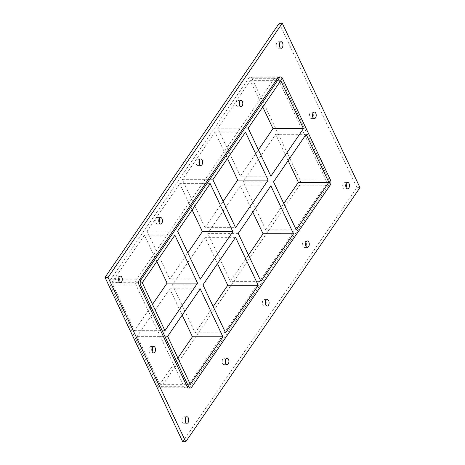 <?xml version="1.0" encoding="UTF-8"?>
<svg xmlns="http://www.w3.org/2000/svg" width="465" height="465" viewBox="0 0 465 465"><rect width="100%" height="100%" fill="white"/><g stroke="black" fill="none" stroke-linecap="round" stroke-linejoin="round"><path stroke-width="0.35" stroke-dasharray="2.33 1.74" d="M185.384 418.175A3.243 1.848 90 0 0 185.279 417.936A3.243 1.848 90 0 0 183.861 416.768A3.243 1.848 90 0 0 182.193 418.628A3.243 1.848 90 0 0 182.443 422.081A3.243 1.848 90 0 0 183.861 423.249A3.243 1.848 90 0 0 185.384 421.842M312.846 113.466A3.243 1.848 90 0 0 312.747 113.222A3.243 1.848 90 0 0 311.323 112.053A3.243 1.848 90 0 0 309.655 113.919A3.243 1.848 90 0 0 309.905 117.366A3.243 1.848 90 0 0 311.323 118.54A3.243 1.848 90 0 0 312.846 117.128M152.154 347.872A3.243 1.848 90 0 0 152.049 347.634A3.243 1.848 90 0 0 150.631 346.46A3.243 1.848 90 0 0 148.957 348.326A3.243 1.848 90 0 0 149.207 351.773A3.243 1.848 90 0 0 150.625 352.947A3.243 1.848 90 0 0 152.154 351.534M159.094 218.969A3.243 1.848 90 0 0 158.989 218.724A3.243 1.848 90 0 0 157.571 217.556A3.243 1.848 90 0 0 155.897 219.416A3.243 1.848 90 0 0 156.147 222.869A3.243 1.848 90 0 0 157.571 224.037A3.243 1.848 90 0 0 159.094 222.63M225.56 359.573A3.243 1.848 90 0 0 225.455 359.335A3.243 1.848 90 0 0 224.037 358.166A3.243 1.848 90 0 0 222.363 360.026A3.243 1.848 90 0 0 222.613 363.479A3.243 1.848 90 0 0 224.037 364.647A3.243 1.848 90 0 0 225.56 363.241M199.27 160.367A3.243 1.848 90 0 0 199.165 160.123A3.243 1.848 90 0 0 197.747 158.954A3.243 1.848 90 0 0 196.073 160.814A3.243 1.848 90 0 0 196.323 164.267A3.243 1.848 90 0 0 197.741 165.435A3.243 1.848 90 0 0 199.264 164.029M265.736 300.971A3.243 1.848 90 0 0 265.631 300.733A3.243 1.848 90 0 0 264.213 299.565A3.243 1.848 90 0 0 262.539 301.425A3.243 1.848 90 0 0 262.789 304.877A3.243 1.848 90 0 0 264.207 306.046A3.243 1.848 90 0 0 265.73 304.633M239.44 101.759A3.243 1.848 90 0 0 239.341 101.521A3.243 1.848 90 0 0 237.917 100.353A3.243 1.848 90 0 0 236.249 102.213A3.243 1.848 90 0 0 236.499 105.665A3.243 1.848 90 0 0 237.917 106.834A3.243 1.848 90 0 0 239.44 105.427M305.906 242.37A3.243 1.848 90 0 0 305.801 242.131A3.243 1.848 90 0 0 304.383 240.957A3.243 1.848 90 0 0 302.715 242.823A3.243 1.848 90 0 0 302.965 246.276A3.243 1.848 90 0 0 304.383 247.444A3.243 1.848 90 0 0 305.906 246.031M346.082 183.768A3.243 1.848 90 0 0 345.977 183.53A3.243 1.848 90 0 0 344.559 182.356A3.243 1.848 90 0 0 342.885 184.221A3.243 1.848 90 0 0 343.135 187.674A3.243 1.848 90 0 0 344.559 188.842A3.243 1.848 90 0 0 346.082 187.43M118.918 277.57A3.243 1.848 90 0 0 118.813 277.326A3.243 1.848 90 0 0 117.395 276.158A3.243 1.848 90 0 0 115.727 278.024A3.243 1.848 90 0 0 115.977 281.47A3.243 1.848 90 0 0 117.395 282.639A3.243 1.848 90 0 0 118.918 281.232M279.616 43.158A3.243 1.848 90 0 0 279.512 42.92A3.243 1.848 90 0 0 278.093 41.751A3.243 1.848 90 0 0 276.419 43.611A3.243 1.848 90 0 0 276.669 47.064A3.243 1.848 90 0 0 278.093 48.232A3.243 1.848 90 0 0 279.616 46.826M227.443 158.443L215.01 132.136L245.474 132.147M252.821 212.121L240.382 185.814L270.845 185.826M248.176 128.201L217.713 128.189L240.393 176.171L270.857 176.177M273.548 181.879L243.09 181.867L265.765 229.85L296.228 229.855M192.138 209.942L179.705 183.634L210.168 183.646M217.515 263.62L205.077 237.313L235.54 237.324M212.871 179.699L182.408 179.688L205.088 227.664L235.552 227.676M238.249 233.378L207.785 233.366L230.46 281.348L260.923 281.354M205.077 237.313L172.48 284.865L195.161 332.841L213.185 306.545M195.161 332.841L225.618 332.853M230.46 281.348L248.49 255.047M265.765 229.85L283.795 203.548M306.15 134.327L275.687 134.315L243.09 181.867M172.48 284.865L202.943 284.876M325.605 185.151L299.716 185.146A3.703 2.11 90 0 0 299.989 179.926L325.884 179.938A3.703 2.11 -90 0 1 325.605 185.151L187.093 387.2A3.703 2.11 -90 0 1 185.744 388.054A3.703 2.11 -90 0 1 184.123 386.717L136.071 285.062A3.703 2.11 -90 0 1 136.35 279.843L274.862 77.795A3.703 2.11 -90 0 1 276.21 76.94A3.703 2.11 -90 0 1 277.832 78.277L325.884 179.938M299.716 185.146L161.198 387.194L187.093 387.2M184.123 386.717L158.228 386.711A3.703 2.11 90 0 0 159.85 388.048A3.703 2.11 90 0 0 161.198 387.194M158.228 386.711L110.176 285.051L136.071 285.062M118.616 279.837L110.455 279.837A3.703 2.11 90 0 0 110.176 285.051M110.455 279.837L248.967 77.789L274.862 77.795M277.832 78.277L251.937 78.271A3.703 2.11 90 0 0 250.315 76.934A3.703 2.11 90 0 0 248.967 77.789M251.937 78.271L299.989 179.926M288.12 160.623L275.687 134.315M240.393 176.171L258.418 149.869M262.748 106.944L250.315 80.637L217.713 128.189M240.382 185.814L207.785 233.366M215.01 132.136L182.408 179.688M205.088 227.664L223.119 201.368M156.833 261.44L144.4 235.133L111.803 282.685L134.478 330.662L152.508 304.366M182.21 315.119L169.772 288.812L137.175 336.364L159.855 384.34L177.88 358.044M179.705 183.634L147.103 231.186L169.783 279.163L187.814 252.867M200.246 279.174L169.783 279.163M177.566 231.198L147.103 231.186M280.779 80.648L250.315 80.637M200.235 288.823L169.772 288.812M137.175 336.364L167.638 336.375M164.941 330.673L134.478 330.662M142.261 282.697L111.803 282.685M144.4 235.133L174.863 235.145M190.319 384.352L159.855 384.34M279.244 23.25L356.934 187.61L182.71 441.75M188.79 388.06A3.703 2.11 90 0 0 190.139 387.206L328.65 185.157A3.703 2.11 90 0 0 328.929 179.938L280.877 78.283A3.703 2.11 90 0 0 279.256 76.946M359.98 187.61L356.934 187.61M282.4 78.283L280.877 78.283M328.929 179.938L330.452 179.938M330.179 185.157L328.65 185.157M190.139 387.206L191.661 387.206M136.35 279.843L119.226 279.837M183.861 423.249L186.907 423.249M183.861 416.768L186.907 416.768M311.323 118.54L314.369 118.54M311.323 112.053L314.375 112.053M150.625 352.947L153.677 352.947M150.631 346.46L153.677 346.46M157.571 224.037L160.617 224.043M157.571 217.556L160.617 217.556M224.037 364.647L227.083 364.647M224.037 358.166L227.083 358.166M197.741 165.435L200.787 165.435M197.747 158.954L200.793 158.954M264.207 306.046L267.253 306.046M264.213 299.565L267.259 299.565M237.917 106.834L240.963 106.834M237.917 100.353L240.963 100.353M304.383 247.444L307.429 247.444M304.383 240.957L307.429 240.963M344.559 188.842L347.605 188.842M344.559 182.356L347.605 182.361M117.395 282.639L120.441 282.644M117.395 276.158L120.441 276.158M278.093 48.232L281.139 48.232M278.093 41.751L281.139 41.751M250.315 76.934L276.21 76.94M185.744 388.054L159.85 388.048"/><path stroke-width="0.7" d="M185.384 421.842A3.243 1.848 90 0 0 185.384 418.175M188.331 417.936A3.243 1.848 -90 0 1 188.581 421.389A3.243 1.848 -90 0 1 186.907 423.249A3.243 1.848 -90 0 1 185.064 420.005A3.243 1.848 -90 0 1 186.907 416.768A3.243 1.848 -90 0 1 188.331 417.936M312.846 117.128A3.243 1.848 90 0 0 312.846 113.466M315.793 113.228A3.243 1.848 -90 0 1 316.043 116.674A3.243 1.848 -90 0 1 314.369 118.54A3.243 1.848 -90 0 1 312.526 115.297A3.243 1.848 -90 0 1 314.375 112.053A3.243 1.848 -90 0 1 315.793 113.228M152.154 351.534A3.243 1.848 90 0 0 152.154 347.872M155.095 347.634A3.243 1.848 -90 0 1 155.345 351.081A3.243 1.848 -90 0 1 153.677 352.947A3.243 1.848 -90 0 1 151.828 349.703A3.243 1.848 -90 0 1 153.677 346.46A3.243 1.848 -90 0 1 155.095 347.634M159.094 222.63A3.243 1.848 90 0 0 159.094 218.969M162.035 218.724A3.243 1.848 -90 0 1 162.285 222.177A3.243 1.848 -90 0 1 160.617 224.043A3.243 1.848 -90 0 1 158.768 220.799A3.243 1.848 -90 0 1 160.617 217.556A3.243 1.848 -90 0 1 162.035 218.724M225.56 363.241A3.243 1.848 90 0 0 225.56 359.573M228.501 359.335A3.243 1.848 -90 0 1 228.751 362.787A3.243 1.848 -90 0 1 227.083 364.647A3.243 1.848 -90 0 1 225.234 361.404A3.243 1.848 -90 0 1 227.083 358.166A3.243 1.848 -90 0 1 228.501 359.335M199.264 164.029A3.243 1.848 90 0 0 199.27 160.367M202.211 160.123A3.243 1.848 -90 0 1 202.461 163.575A3.243 1.848 -90 0 1 200.787 165.435A3.243 1.848 -90 0 1 198.944 162.198A3.243 1.848 -90 0 1 200.793 158.954A3.243 1.848 -90 0 1 202.211 160.123M265.73 304.633A3.243 1.848 90 0 0 265.736 300.971M268.677 300.733A3.243 1.848 -90 0 1 268.927 304.186A3.243 1.848 -90 0 1 267.253 306.046A3.243 1.848 -90 0 1 265.41 302.802A3.243 1.848 -90 0 1 267.259 299.565A3.243 1.848 -90 0 1 268.677 300.733M239.44 105.427A3.243 1.848 90 0 0 239.44 101.759M242.387 101.521A3.243 1.848 -90 0 1 242.637 104.974A3.243 1.848 -90 0 1 240.963 106.834A3.243 1.848 -90 0 1 239.12 103.596A3.243 1.848 -90 0 1 240.963 100.353A3.243 1.848 -90 0 1 242.387 101.521M305.906 246.031A3.243 1.848 90 0 0 305.906 242.37M308.853 242.131A3.243 1.848 -90 0 1 309.103 245.584A3.243 1.848 -90 0 1 307.429 247.444A3.243 1.848 -90 0 1 305.586 244.201A3.243 1.848 -90 0 1 307.429 240.963A3.243 1.848 -90 0 1 308.853 242.131M346.082 187.43A3.243 1.848 90 0 0 346.082 183.768M349.023 183.53A3.243 1.848 -90 0 1 349.273 186.977A3.243 1.848 -90 0 1 347.605 188.842A3.243 1.848 -90 0 1 345.757 185.599A3.243 1.848 -90 0 1 347.605 182.361A3.243 1.848 -90 0 1 349.023 183.53M118.918 281.232A3.243 1.848 90 0 0 118.918 277.57M121.865 277.326A3.243 1.848 -90 0 1 122.115 280.779A3.243 1.848 -90 0 1 120.441 282.644A3.243 1.848 -90 0 1 118.598 279.401A3.243 1.848 -90 0 1 120.441 276.158A3.243 1.848 -90 0 1 121.865 277.326M279.616 46.826A3.243 1.848 90 0 0 279.616 43.158M282.557 42.92A3.243 1.848 -90 0 1 282.807 46.372A3.243 1.848 -90 0 1 281.139 48.232A3.243 1.848 -90 0 1 279.291 44.995A3.243 1.848 -90 0 1 281.139 41.751A3.243 1.848 -90 0 1 282.557 42.92M268.148 180.124L245.474 132.147L212.871 179.699L235.552 227.676L268.148 180.124L237.691 180.112L227.443 158.443M293.525 233.802L260.923 281.354L238.249 233.378L270.845 185.826L293.525 233.802L263.062 233.79L252.821 212.121M248.176 128.201L270.857 176.177L303.453 128.625L280.779 80.648L248.176 128.201M328.831 182.303L306.15 134.327L273.548 181.879L296.228 229.855L328.831 182.303L298.367 182.297L288.12 160.623M232.849 231.622L210.168 183.646L177.566 231.198L200.246 279.174L232.849 231.622L202.385 231.611L192.138 209.942M258.22 285.301L225.618 332.853L202.943 284.876L235.54 237.324L258.22 285.301L227.757 285.289L217.515 263.62M213.185 306.545L227.757 285.289M248.49 255.047L263.062 233.79M283.795 203.548L298.367 182.297M280.779 76.946L279.256 76.946A3.703 2.11 90 0 0 277.907 77.8L279.43 77.8A3.703 2.11 -90 0 1 280.779 76.946A3.703 2.11 -90 0 1 282.4 78.283L330.452 179.938A3.703 2.11 -90 0 1 330.179 185.157L191.661 387.206A3.703 2.11 -90 0 1 190.313 388.06A3.703 2.11 -90 0 1 188.691 386.723L187.168 386.723A3.703 2.11 90 0 0 188.79 388.06L190.313 388.06M279.43 77.8L140.918 279.849L139.395 279.849A3.703 2.11 90 0 0 139.116 285.062L187.168 386.723M139.116 285.062L140.639 285.062A3.703 2.11 -90 0 1 140.918 279.849M140.639 285.062L188.691 386.723M164.941 330.673L142.261 282.697L174.863 235.145L197.544 283.121L164.941 330.673M200.235 288.823L167.638 336.375L190.319 384.352L222.915 336.8L200.235 288.823M258.418 149.869L272.99 128.613L262.748 106.944M223.119 201.368L237.691 180.112M152.508 304.366L167.08 283.109L156.833 261.44M177.88 358.044L192.452 336.788L182.21 315.119M187.814 252.867L202.385 231.611M272.99 128.613L303.453 128.625M167.08 283.109L197.544 283.121M222.915 336.8L192.452 336.788M185.756 441.75L182.71 441.75L105.02 277.39L279.244 23.25L282.29 23.25L359.98 187.61L185.756 441.75L108.066 277.39L282.29 23.25M277.907 77.8L139.395 279.849M108.066 277.39L105.02 277.39M119.226 279.837L118.616 279.837"/></g></svg>
